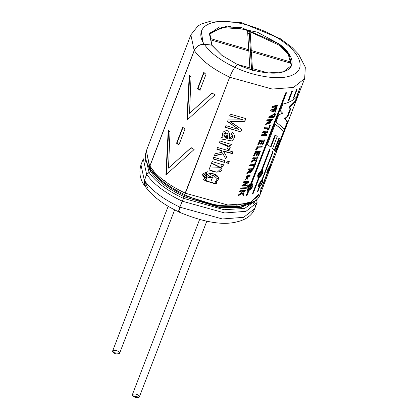 <?xml version="1.0" encoding="UTF-8"?>
<svg xmlns="http://www.w3.org/2000/svg" width="418" height="418" viewBox="0 0 418 418"><rect width="100%" height="100%" fill="white"/><g stroke="black" fill="none" stroke-linecap="round" stroke-linejoin="round"><path stroke-width="0.63" d="M168.177 206.288L112.682 350.864L113.722 352.646L119.511 353.482L174.651 209.841M199.595 219.549L132.449 394.477L133.488 396.264L139.278 397.1L206.779 221.242M138.233 395.318C142.068 397.403 135.636 398.683 133.488 396.264C129.658 394.174 136.085 392.894 138.233 395.318M118.466 351.7C122.302 353.785 115.87 355.07 113.722 352.646C109.892 350.556 116.319 349.276 118.466 351.7M210.097 39.679L210.019 38.435L248.741 49.737L247.581 30.958L250.142 31.705L251.302 50.484L290.024 61.786L290.102 63.029L251.38 51.727L252.54 70.506L251.38 51.727L290.102 63.029L290.024 61.786L251.302 50.484L250.142 31.705L247.581 30.958L248.741 49.737L210.019 38.435L210.097 39.679L248.82 50.98L210.097 39.679M249.98 69.759L248.82 50.98L249.98 69.759M248.323 50.834L248.741 49.737L248.323 50.834M247.728 33.288L249.353 33.764L250.142 31.705L249.353 33.764L250.513 52.543L251.302 50.484L250.513 52.543L251.009 52.689L250.513 52.543L249.353 33.764L247.728 33.288M289.606 62.883L290.024 61.786L289.606 62.883M250.591 53.786L251.38 51.727L250.591 53.786L251.579 69.738L250.591 53.786M150.287 168.684L149.822 168.219L146.357 150.804L149.696 166.406L194.192 50.484C196.314 46.241 199.699 44.151 204.345 44.219L211.811 45.092L204.308 44.324C210.27 52.851 220.458 60.532 234.874 67.376C220.458 60.532 210.27 52.851 204.308 44.324C199.726 44.256 196.392 46.314 194.302 50.494C201.21 60.375 213.013 69.273 229.707 77.199C213.013 69.273 201.21 60.375 194.302 50.494L149.801 166.416C156.708 176.291 168.511 185.195 185.211 193.121C168.511 185.195 156.708 176.291 149.801 166.416L149.926 168.151C156.87 178.089 168.522 186.914 184.881 194.631M176.553 143.243L182.687 127.255L185.012 129.01L178.873 144.999L176.553 143.243L176.96 143.175L183.094 127.187L176.96 143.175L176.553 143.243L178.873 144.999L185.012 129.01L182.687 127.255L176.553 143.243M189.5 113.372L211.994 93.068L215.134 94.792L186.903 120.144L189.234 75.224L191.016 77.22L189.5 113.372L212.271 92.911L189.5 113.372L191.016 77.22L189.234 75.224L186.903 120.144L215.134 94.792L211.994 93.068L189.5 113.372M168.224 129.961L170.006 131.957L168.491 168.109L190.984 147.805L194.124 149.529L165.894 174.876L168.224 129.961L165.894 174.876L194.124 149.529L190.984 147.805L168.491 168.109L191.261 147.648L168.491 168.109L170.006 131.957L168.224 129.961M206.022 74.273L199.888 90.262L197.562 88.506L203.702 72.518L206.022 74.273L203.702 72.518L197.562 88.506L197.97 88.438L204.109 72.45L197.97 88.438L197.562 88.506L199.888 90.262L206.022 74.273M265.979 179.348L260.168 194.495C254.463 211.111 216.723 209.789 184.834 194.741L229.67 77.241C231.483 72.763 233.228 69.44 234.911 67.272L237.434 64.414L268.194 72.951L283.556 71.771L291.592 65.375L289.104 53.995L279.046 43.916L241.066 27.416L219.507 26.877L209.397 33.827L211.811 45.092L209.773 32.996L227.078 26.047L257.378 32.165L279.046 43.916C289.037 50.782 298.583 64.748 286.273 70.694C274.187 76.766 249.232 70.391 237.434 64.414L234.911 67.272C248.987 74.404 278.754 82.006 293.175 74.759C307.862 67.669 296.472 51.012 284.553 42.819C274.307 34.292 245.988 21.005 222.559 21.506C198.958 21.825 197.583 35.634 204.345 44.219C197.583 35.634 198.958 21.825 222.559 21.506C245.988 21.005 274.307 34.292 284.553 42.819C296.472 51.012 307.862 67.669 293.175 74.759C278.754 82.006 248.987 74.404 234.911 67.272C233.228 69.44 231.483 72.763 229.67 77.241L272.264 89.065L293.535 87.425L304.665 78.574L293.535 87.425L272.264 89.065L229.67 77.241L185.174 193.163L227.768 204.987L249.039 203.347L260.168 194.495L260.879 189.249L260.168 194.495L249.039 203.347L227.768 204.987L185.174 193.163L184.254 196.8L179.803 207.156L178.758 211.973C201.737 221.561 220.114 225.072 233.881 222.517C245.016 220.521 251.986 215.845 254.797 208.483L243.668 217.334L222.397 218.975L179.803 207.156L222.397 218.975L243.668 217.334L254.797 208.483L255.508 205.311L254.797 208.483L257.101 202.479L245.972 211.325L224.701 212.966L182.107 201.147L224.701 212.966L245.972 211.325L257.101 202.479M150.543 168.7L149.801 166.416L194.302 50.494C196.392 46.314 199.726 44.256 204.308 44.324L211.769 45.191L221.906 55.39L211.811 45.092L204.345 44.219C199.699 44.151 196.314 46.241 194.192 50.484L190.854 34.887L194.192 50.484L149.696 166.406L150.47 168.794M276.11 152.638L283.916 132.287C283.561 131.043 280.645 128.347 275.169 124.203L267.431 144.372L270.916 147.225L275.551 135.16L277.212 136.561L272.583 148.62L274.751 150.595L279.36 138.588L280.013 139.408L279.36 138.588L274.751 150.595L272.583 148.62L277.212 136.561L275.551 135.16L270.916 147.225L267.431 144.372L275.169 124.203C280.645 128.347 283.561 131.043 283.916 132.287L276.11 152.638L275.42 151.379L280.013 139.408L275.42 151.379M292.381 91.317L288.88 100.435L288.159 100.712L291.68 91.537L292.381 91.317L291.68 91.537L288.159 100.712L288.88 100.435L288.378 100.148L288.88 100.435L292.381 91.317M297.151 89.196L293.812 97.901L293.243 98.267L296.602 89.509L297.151 89.196L296.602 89.509L293.243 98.267L293.812 97.901L293.3 97.619L293.812 97.901L297.151 89.196M300.323 86.792L297.12 95.137L300.323 86.792L297.527 94.687L296.979 94.431L297.527 94.687L300.323 86.792M267.802 174.447L302.898 83.125L267.802 174.447M149.822 168.219C146.493 163.26 145.077 158.521 145.563 154.002L146.357 150.804L190.854 34.887L197.886 26.052L201.189 24.077L211.477 20.9L241.766 22.755L280.535 38.811L292.135 47.511L298.52 54.162L305.318 67.173L304.665 78.574L267.635 174.959M265.723 180.017L267.374 175.361M270.352 165.481L269.809 165.22L270.352 165.481L274.704 153.521L270.352 165.481C270.786 166.223 269.897 168.548 267.677 172.451L260.973 189.297L267.29 172.848C266.579 171.96 267.468 169.635 269.965 165.873L274.704 153.521L269.965 165.873M272.792 151.535L273.111 151.823L262.279 180.048C263.33 181.114 262.436 183.439 259.599 187.024L257.807 191.7L257.258 192.014L259.05 187.332C257.723 186.125 258.617 183.8 261.731 180.362L272.792 151.535L261.731 180.362C258.617 183.8 257.723 186.125 259.05 187.332L258.549 187.045L259.05 187.332L257.258 192.014L257.807 191.7L257.295 191.413L257.807 191.7L259.599 187.024L259.092 186.736L258.899 187.243L259.092 186.736L259.599 187.024C262.436 183.439 263.33 181.114 262.279 180.048L261.767 179.761L262.279 180.048L273.111 151.823L272.792 151.535M270.132 149.278L262.023 170.398C263.648 171.808 262.76 174.128 259.343 177.373L253.031 193.821L252.336 194.041L258.648 177.593C256.767 176.03 257.66 173.705 261.323 170.617L269.667 148.892L270.132 149.278L269.667 148.892L261.323 170.617L258 177.425L258.648 177.593L258.193 177.284L258.648 177.593L252.336 194.041L253.031 193.821L252.529 193.524L253.031 193.821L259.343 177.373L258.883 177.065L252.571 193.513L258.883 177.065L259.343 177.373L262.572 170.513L261.558 170.095L262.023 170.398L270.132 149.278L269.903 149.121L270.132 149.278M248.12 190.655L247.728 190.336L248.12 190.655L246.327 195.331L247.158 195.211L248.95 190.53L252.383 183.821L251.626 183.559C253.773 185.331 252.88 187.651 248.95 190.53L247.158 195.211L246.327 195.331L248.12 190.655C245.753 188.722 246.646 186.397 250.8 183.68L285.672 92.827L286.502 92.707L251.626 183.559L251.223 183.241L251.626 183.559L286.502 92.707L285.672 92.827L250.8 183.68L247.237 190.31M242.691 191.784L243.992 193.915L243.417 195.42L242.325 193.456L238.354 195.734L238.908 194.286L241.902 192.708L241.4 191.831L239.843 191.857L240.272 190.733L245.293 190.53L244.864 191.648L242.691 191.784L242.351 191.46L243.631 193.591L243.051 195.096L243.631 193.591L243.992 193.915L242.351 191.46L242.691 191.784L244.864 191.648L245.293 190.53L240.272 190.733L239.843 191.857L241.4 191.831L241.071 191.507L239.53 191.528L241.071 191.507L241.902 192.708L238.908 194.286L238.354 195.734L242.325 193.456L241.98 193.132L238.6 195.101L241.98 193.132L243.417 195.42L243.992 193.915L242.691 191.784M241.353 187.922L246.374 187.719L245.941 188.842L240.92 189.046L241.353 187.922L240.92 189.046L245.941 188.842L245.575 188.518L240.606 188.722L245.575 188.518L245.941 188.842L246.374 187.719L241.353 187.922M248.329 182.624L244.149 185.075L247.456 184.897L247.054 185.937L242.032 186.146L242.466 185.017L246.651 182.692L243.328 182.781L243.725 181.741L248.747 181.532L248.329 182.624L248.747 181.532L243.725 181.741L243.328 182.781L246.651 182.692L246.301 182.363L243.01 182.457L246.301 182.363L246.651 182.692L242.466 185.017L242.032 186.146L247.054 185.937L246.693 185.613L241.719 185.822L246.693 185.613L247.054 185.937L247.456 184.897L244.149 185.075L243.814 184.751L244.149 185.075L246.756 183.58L248.329 182.624L247.963 182.3L248.329 182.624M248.903 174.792L246.876 180.179L248.903 174.792L245.371 179.724L250.314 175.142L248.903 174.792M247.273 172.498L250.382 169.938L248.24 169.98L248.668 168.862L253.689 168.653L246.761 173.841L247.273 172.498L246.761 173.841L249.755 171.887L249.421 171.563L249.933 173.089L253.689 168.653L248.668 168.862L248.24 169.98L250.382 169.938L250.048 169.614L247.926 169.651L250.048 169.614L250.382 169.938L247.273 172.498M254.013 165.732L249.812 165.878L250.246 164.76L254.442 164.614L255.074 162.968L255.894 162.905L254.201 167.32L253.381 167.378L254.013 165.732L253.658 165.408L249.499 165.554L253.658 165.408L254.013 165.732L253.381 167.378L254.201 167.32L253.026 167.054L254.201 167.32L255.894 162.905L255.074 162.968L254.442 164.614L250.246 164.76L249.812 165.878L254.013 165.732M255.534 158.333L256.835 160.465L256.255 161.97L255.163 160.005L251.197 162.283L251.751 160.831L254.745 159.258L254.243 158.38L252.686 158.406L253.115 157.278L258.136 157.074L257.702 158.197L255.534 158.333L255.189 158.009L256.835 160.465L255.534 158.333L257.702 158.197L257.342 157.873L255.189 158.009L255.534 158.333M258.021 152.528L256.955 155.308L256.109 155.344L257.174 152.565L255.785 152.601L254.599 155.689L253.721 155.7L255.341 151.488L260.362 151.279L258.784 155.386L257.963 155.449L259.108 152.46L258.021 152.528L257.676 152.199L256.61 154.979L255.769 155.015L256.955 155.308L256.61 154.979L257.676 152.199L258.021 152.528L259.108 152.46L257.963 155.449L258.784 155.386L257.608 155.125L258.784 155.386L260.362 151.279L255.341 151.488L253.721 155.7L254.599 155.689L253.407 155.371L254.599 155.689L255.785 152.601L255.461 152.272L254.275 155.365L255.461 152.272L255.785 152.601L257.174 152.565L256.835 152.236L255.461 152.272L256.835 152.236L257.174 152.565L256.109 155.344L256.955 155.308L258.021 152.528M255.889 150.062L257.383 146.159L262.358 145.955L261.929 147.079L257.828 147.277L256.762 150.052L255.889 150.062L256.762 150.052L257.828 147.277L257.504 146.948L256.438 149.728L256.762 150.052L255.57 149.733L256.438 149.728L257.504 146.948L257.828 147.277L261.929 147.079L261.563 146.755L257.504 146.948L261.563 146.755L261.929 147.079L262.358 145.955L257.383 146.159L255.889 150.062M261.454 141.415L260.064 141.451L258.878 144.544L258 144.55L259.62 140.338L264.636 140.134L263.063 144.241L262.243 144.304L263.387 141.315L262.3 141.378L261.234 144.158L260.388 144.194L261.454 141.415L261.114 141.091L259.74 141.127L258.554 144.215L257.687 144.226L258.878 144.544L258.554 144.215L259.74 141.127L260.064 141.451L259.74 141.127L261.114 141.091L261.454 141.415L260.388 144.194L261.234 144.158L260.048 143.87L261.234 144.158L262.3 141.378L261.955 141.054L260.889 143.834L261.955 141.054L263.387 141.315L263.032 140.991L261.955 141.054L263.387 141.315L262.243 144.304L263.063 144.241L261.882 143.98L263.063 144.241L264.636 140.134L259.62 140.338L258 144.55L258.878 144.544L260.064 141.451L261.454 141.415M268.09 131.137L267.661 132.26L265.728 132.386L264.887 134.58L266.82 134.45L266.391 135.573L261.37 135.777L261.799 134.659L264.04 134.612L264.881 132.422L262.64 132.464L263.068 131.346L268.09 131.137L263.068 131.346L262.64 132.464L264.881 132.422L264.547 132.098L262.326 132.14L264.547 132.098L264.881 132.422L264.04 134.612L261.799 134.659L261.37 135.777L266.391 135.573L266.026 135.249L261.057 135.453L266.026 135.249L266.391 135.573L266.82 134.45L264.887 134.58L264.542 134.251L264.887 134.58L265.728 132.386L265.383 132.062L264.542 134.251L265.383 132.062L265.728 132.386L267.661 132.26L267.295 131.936L265.383 132.062L267.295 131.936L267.661 132.26L268.09 131.137M270.294 125.4L268.602 129.805L267.781 129.867L268.413 128.221L264.213 128.368L264.646 127.244L268.842 127.098L269.474 125.457L270.294 125.4L269.474 125.457L268.842 127.098L264.646 127.244L264.213 128.368L268.413 128.221L268.058 127.898L263.899 128.039L268.058 127.898L268.413 128.221L267.781 129.867L268.602 129.805L267.426 129.538L268.602 129.805L270.294 125.4M272.536 119.564L265.602 124.752L266.12 123.409L268.654 121.884L269.229 120.849L267.086 120.891L267.515 119.773L272.536 119.564L267.515 119.773L267.086 120.891L269.229 120.849L268.894 120.525L266.768 120.562L268.894 120.525L269.229 120.849L268.654 121.884L266.12 123.409L265.602 124.752L268.602 122.798L268.262 122.474L268.79 124.005L272.536 119.564M273.226 117.761L274.924 113.341L273.226 117.761L272.86 117.437L273.226 117.761L273.659 116.638L269.876 116.674L274.495 114.459L274.13 114.135L269.558 116.356L274.13 114.135L274.495 114.459L274.924 113.341L268.931 117.62L273.226 117.761M275.138 115.843L274.788 116.758L274.009 116.836L274.36 115.922L275.138 115.843L274.36 115.922L274.009 116.836L274.788 116.758L273.638 116.512L274.788 116.758L275.138 115.843M274.987 114.281L275.765 114.208L275.415 115.122L274.636 115.196L274.987 114.281L274.636 115.196L275.415 115.122L274.265 114.872L275.415 115.122L275.765 114.208L274.987 114.281M275.561 108.56L272.191 107.583L272.667 106.355L278.184 104.845L277.74 105.994L274.02 106.998L277.04 107.828L276.523 109.176L272.688 110.326L275.828 110.989L275.394 112.118L270.885 110.995L271.355 109.767L275.561 108.56L275.211 108.236L271.878 107.254L275.561 108.56L271.355 109.767L270.885 110.995L275.394 112.118L270.571 110.665L275.394 112.118L275.828 110.989L272.353 110.002L272.688 110.326L276.523 109.176L277.04 107.828L273.691 106.674L274.02 106.998L277.74 105.994L277.38 105.67L273.691 106.674L277.38 105.67L277.74 105.994L278.184 104.845L272.667 106.355L272.191 107.583L275.561 108.56M242.91 119.825L229.649 115.922L230.328 114.161L245.857 118.587L244.807 121.335L229.984 121.643L241.703 129.418L240.763 131.863L225.229 127.438L225.913 125.666L238.95 129.517L227.481 121.575L228.108 119.945L242.91 119.825L229.707 115.661L242.91 119.825L228.108 119.945L227.481 121.575L238.95 129.517L227.533 121.319L238.95 129.517L225.913 125.666L225.229 127.438L240.763 131.863L225.286 127.176L240.763 131.863L241.703 129.418L230.015 121.377L229.984 121.643L233.944 121.727L244.807 121.335L244.702 121.032L230.015 121.377L244.702 121.032L244.807 121.335L245.857 118.587L230.328 114.161L229.649 115.922L242.91 119.825M222.559 133.807L223.06 137.276L221.503 137.151L220.824 138.912L231.697 140.918C235.229 138.008 235.449 135.197 232.356 132.475L231.447 134.1L232.356 132.475C235.449 135.197 235.229 138.008 231.697 140.918L220.824 138.912L221.503 137.151L223.06 137.276C221.597 133.196 222.961 130.959 227.162 130.568C229.848 132.678 230.407 135.479 228.85 138.969C232.883 138.797 233.746 137.172 231.447 134.1L232.878 135.719L228.85 138.969L229.665 133.676M228.876 149.759L227.345 148.698C230.527 144.518 222.23 144.184 219.372 142.705L220.02 141.007L231.321 144.429L230.731 145.971L229.022 145.521C230.647 146.911 230.6 148.327 228.876 149.759L230.229 147.183L228.98 145.234L230.731 145.971L228.98 145.234L230.731 145.971L231.321 144.429L220.02 141.007L219.372 142.705L228.27 146.755L227.345 148.698L228.876 149.759M222.172 152.267L221.341 150.684L216.874 149.205L217.532 147.497L233.061 151.927L232.408 153.636L223.593 151.368L226.613 156.698L225.757 158.924L223.04 153.897L214.309 155.888L215.118 153.777L222.172 152.267L221.352 150.412L216.926 148.949L221.352 150.412L222.172 152.267L215.118 153.777L214.309 155.888L223.04 153.897L223.024 153.615L214.361 155.632L223.024 153.615L225.757 158.924L223.024 153.615L225.757 158.924L226.613 156.698L223.583 151.086L223.593 151.368L232.408 153.636L233.061 151.927L217.532 147.497L216.874 149.205L221.341 150.684L222.172 152.267M224.424 162.388L213.128 158.965L213.781 157.262L225.083 160.684L224.424 162.388L213.18 158.709L224.424 162.388L225.083 160.684L213.781 157.262L213.128 158.965L224.424 162.388M221.242 166.082C225.109 173.752 213.661 172.838 208.984 169.76L212.14 161.547L223.437 164.964L222.846 166.505L221.2 165.8L222.846 166.505L223.437 164.964L212.14 161.547L211.482 163.25L220.532 167.691L209.637 168.052L208.984 169.76L217.078 172.294L222.047 167.733L221.242 166.082M207.182 171.741L206.293 173.324L206.92 179.437C202.845 167.827 226.958 175.565 215.312 182.154L216.702 182.514L216.111 184.056L203.472 179.881L207.182 171.741L202.072 174.275L206.549 181.234L216.111 184.056L216.702 182.514L215.27 181.867L218.316 177.389L212.428 173.277L206.367 176.72L206.92 179.437L203.477 175.246L206.293 173.324L203.561 174.996L206.293 173.324L207.182 171.741M226.499 162.9L227.152 161.196L229.315 161.693L228.662 163.396L226.499 162.9L228.662 163.396L229.315 161.693L227.152 161.196L226.499 162.9M282.887 104.103L280.306 110.833L282.714 113.241L280.306 110.833L282.887 104.103C290.667 102.217 295.897 98.883 298.577 94.102L295.829 101.266L289.632 107.473L290.635 109.218L287.788 116.643L285.18 118.884L287.777 122.239L284.689 130.275C284.35 129.005 281.445 126.283 275.974 122.103L278.796 114.762L282.714 113.241L278.796 114.762L275.974 122.103C281.445 126.283 284.35 129.005 284.689 130.275L287.777 122.239L287.213 122.004L284.339 129.496L287.213 122.004L287.777 122.239L284.679 118.592L287.213 122.004L284.679 118.592L285.18 118.884L287.788 116.643L287.26 116.371L284.679 118.592L287.26 116.371L287.788 116.643L290.635 109.218L290.113 108.941L287.26 116.371L290.113 108.941L290.635 109.218L289.125 107.186L290.113 108.941L289.125 107.186L289.632 107.473L295.829 101.266L295.265 101.036L289.125 107.186L295.265 101.036L295.829 101.266L298.577 94.102M209.219 34.344L221.718 27.442L244.582 29.302L278.649 44.945L288.248 54.361L291.377 65.882L288.248 54.361L278.649 44.945L244.582 29.302L221.718 27.442L209.219 34.344M221.906 55.39L237.393 64.518L221.906 55.39M145.49 186.846L144.717 185.942L144.325 180.393L140.986 164.796L144.325 180.393L146.629 174.39L143.29 158.788L146.629 174.39L150.428 171.286L146.629 162.043L150.428 171.286L150.888 170.089L149.231 167.294L150.888 170.089L150.976 169.651L150.428 171.286L146.629 174.39L144.325 180.393L145.49 186.846M255.926 200.332L244.619 208.446L224.074 209.731L183.502 198.331L224.074 209.731L244.619 208.446L255.926 200.332M145.605 157.983L149.09 172.378M252.446 202.662L238.908 207.861L219.664 207.49L184.254 196.8L221.284 207.704L240.961 207.532L253.768 201.345M247.001 204.825L214.967 205.437L184.714 195.598L219.032 206.131L237.936 206.832L251.866 202.286M150.313 168.559L149.681 167.555M201.288 31.303L203.263 44.167M164.52 180.367L164.405 180.952M145.725 158.741L145.14 162.001L145.955 158.135M247.273 204.721L250.476 202.85M253.58 203.629L255.325 200.812M255.962 202.04L256.568 199.757M147.726 188.006L144.429 180.409L146.739 174.4L150.532 171.302L150.997 170.1C157.581 179.515 168.83 188.001 184.751 195.561C168.83 188.001 157.581 179.515 150.997 170.1L150.532 171.302C157.121 180.717 168.37 189.202 184.291 196.758C168.37 189.202 157.121 180.717 150.532 171.302L149.09 172.477C155.799 182.07 167.257 190.712 183.476 198.414C167.257 190.712 155.799 182.07 149.09 172.477L146.739 174.4C153.646 184.275 165.45 193.179 182.143 201.105C165.45 193.179 153.646 184.275 146.739 174.4L144.429 180.409C151.342 190.284 163.14 199.187 179.839 207.114C163.14 199.187 151.342 190.284 144.429 180.409L144.821 185.874C151.943 195.964 163.271 204.627 178.81 211.858M179.573 211.44C178.235 212.705 178.314 211.273 179.803 207.156L184.876 194.741M297.062 96.344L295.265 101.036L297.062 96.344M228.557 163.093L228.662 163.396L226.415 162.602L228.557 163.093L229.21 161.39L228.557 163.093M207.239 171.49L206.356 173.068L207.239 171.49M216.623 178.167L213.389 175.132L216.623 178.167L207.892 177.41L213.389 175.132L207.887 177.41M216.639 182.227L216.049 183.763L216.639 182.227M202.129 174.134L206.617 180.978L216.049 183.763M215.27 181.867L218.29 177.269M206.393 176.6L206.957 179.176M213.394 175.408L211.069 180.91L213.394 175.408M222.784 166.212L222.846 166.505L221.2 165.8L222.784 166.212L223.374 164.676L222.784 166.212M211.576 163.01L220.485 167.372M225.02 160.392L224.367 162.095L225.02 160.392M232.303 153.333L232.408 153.636L232.303 153.333L223.583 151.086L232.303 153.333L232.957 151.624L232.303 153.333M226.551 156.405L225.699 158.631L226.551 156.405M231.258 144.137L230.668 145.678L231.258 144.137M228.818 149.472L227.308 148.411L228.818 149.472L230.198 147.073M219.46 142.465L228.244 146.608M223.06 137.276L223.097 137.015L223.06 137.276M227.335 138.259L223.902 134.601L225.26 132.313L223.944 134.34L225.26 132.313L227.894 134.152L227.34 138.536L225.229 132.574C222.972 135.307 223.677 137.292 227.34 138.536M227.899 133.88L225.26 132.313L227.899 133.88M231.556 133.901L232.847 135.563M241.599 129.115L241.149 130.291M245.758 118.289L244.702 121.032L245.758 118.289M276.157 108.852L276.523 109.176L276.157 108.852L272.353 110.002L276.157 108.852L276.674 107.499L276.157 108.852M277.63 105.017L277.38 105.67L277.63 105.017M275.462 110.665L275.028 111.794L275.462 110.665M275.389 113.884L275.039 114.798L275.389 113.884M274.762 115.525L274.412 116.434L274.762 115.525M274.558 113.012L274.13 114.135L274.558 113.012M273.294 116.314L272.86 117.437L273.294 116.314M268.8 117.442L272.86 117.437M269.411 122.704L269.688 120.494L270.927 120.421L271.282 120.745L270.503 122.61L269.939 123.012L269.443 122.855L270.028 120.818L269.688 120.494L270.028 120.818L271.282 120.745L270.927 120.421L269.688 120.494L269.145 122.594M269.537 122.976L270.503 122.61L271.282 120.745L270.028 120.818L269.443 122.855M265.838 124.136L268.262 122.474M269.929 125.076L268.241 129.481L269.929 125.076M266.454 134.126L266.026 135.249L266.454 134.126M267.724 130.813L267.295 131.936L267.724 130.813M264.275 139.811L262.697 143.917L264.275 139.811M261.997 145.631L261.563 146.755L261.997 145.631M258.752 152.136L259.108 152.46L257.676 152.199L258.752 152.136M259.996 150.955L258.418 155.062L259.996 150.955M257.342 157.873L257.702 158.197L258.136 157.074L253.115 157.278L252.686 158.406L254.243 158.38L253.914 158.056L252.367 158.077L253.914 158.056L254.745 159.258L251.751 160.831L251.197 162.283L255.163 160.005L254.818 159.681L251.437 161.646L254.818 159.681L256.255 161.97L256.835 160.465L256.469 160.141L255.889 161.646L256.469 160.141L255.189 158.009L257.342 157.873L257.77 156.75L257.342 157.873M255.534 162.581L253.841 166.991L255.534 162.581M250.842 169.583L251.187 169.907L252.441 169.833L252.085 169.509L250.842 169.583L250.309 171.688L250.842 169.583L252.085 169.509L252.441 169.833L251.662 171.699L250.826 172.111L250.617 171.453L251.187 169.907L250.842 169.583M250.695 172.064L251.662 171.699L252.441 169.833L251.187 169.907L250.601 171.944M246.996 173.224L249.421 171.563M249.792 172.89L253.188 168.694M249.515 176.192L248.151 175.628L249.515 176.192L246.249 178.732L248.491 175.952L248.151 175.628L245.925 178.413L246.249 178.732M245.225 179.547L250.121 175.001M245.93 178.418L246.819 176.015M247.66 175.675L248.151 175.628M248.491 175.952L247.31 179.019L248.491 175.952M248.381 181.208L247.963 182.3L243.814 184.751L247.963 182.3L248.381 181.208M247.09 184.573L246.693 185.613L247.09 184.573M246.009 187.395L245.575 188.518L246.009 187.395M244.499 191.324L244.864 191.648L244.499 191.324L242.351 191.46L244.499 191.324L244.927 190.206L244.499 191.324M247.158 195.211L246.479 194.934L247.158 195.211M248.95 190.53L248.548 190.211L246.751 194.887L248.548 190.211L248.95 190.53M250.439 184.291L250.837 184.61L250.439 184.291L247.66 189.077L248.041 189.396L250.837 184.61L251.667 184.787L251.255 184.463M286.1 92.388L251.223 183.241L286.1 92.388M248.548 190.211L252.164 183.69M247.059 190.133L247.728 190.336M250.837 184.61C247.555 186.621 246.918 188.288 248.914 189.605C252.096 187.51 252.738 185.843 250.837 184.61M269.667 148.97L269.903 149.121L269.667 148.97L261.558 170.095L269.667 148.97M261.297 171.5L261.934 171.537L260.837 171.192L258.261 176.13L258.711 176.438L261.297 171.5L260.837 171.192L261.297 171.5C258.423 173.815 257.781 175.482 259.374 176.495C262.138 174.097 262.776 172.43 261.297 171.5M258.883 177.065L260.184 176.004M262.175 172.791L262.305 170.413M257.796 177.237L258.193 177.284M272.604 151.541L273.111 151.823L272.604 151.541M258.726 185.963L259.228 186.25L261.626 181.193L262.081 181.119L261.569 180.832M261.626 181.193L261.119 180.905L261.626 181.193C259.212 183.795 258.57 185.461 259.709 186.193C261.997 183.507 262.635 181.84 261.626 181.193M259.092 186.736L259.594 186.245M262.222 181.313L262.321 180.038M259.04 185.979L258.523 185.106M267.29 172.848L266.747 172.587L267.29 172.848L260.973 189.297L261.36 188.899L260.816 188.643L261.36 188.899L267.677 172.451L267.128 172.195L266.945 172.681L267.128 172.195L267.677 172.451M274.861 153.73L274.318 153.474L274.861 153.73M267.018 171.552L267.557 171.814L270.065 166.505L269.516 166.244M269.782 166.667L269.239 166.406L269.782 166.667C267.87 169.536 267.227 171.202 267.865 171.662C269.641 168.72 270.279 167.054 269.782 166.667M267.128 172.195L267.436 171.756M269.856 166.406L270.075 165.585M265.127 181.417L264.563 181.193L265.127 181.417L263.33 186.099L265.346 180.952L264.782 180.728L265.346 180.952M267.536 175.199L265.618 180.2L267.572 174.933M266.214 178.742L267.645 174.985M291.722 91.526L288.415 100.132L291.722 91.526M279.36 138.588L278.837 138.316L274.229 150.323L278.837 138.316L279.36 138.588M283.916 132.287L283.357 132.057L275.76 151.844L283.357 132.057L283.916 132.287M274.762 123.885C280.159 128.044 283.028 130.766 283.357 132.057C283.028 130.766 280.159 128.044 274.762 123.885M275.551 135.16L275.086 134.857L270.456 146.922L275.086 134.857L275.551 135.16M187.301 119.767L189.688 75.752M166.291 174.505L168.679 130.489M179.259 144.915L176.96 143.175L179.259 144.915M200.269 90.178L197.97 88.438L200.269 90.178M144.717 185.942C139.993 179.416 138.75 172.373 140.986 164.796L143.29 158.788M259.029 194.056L251.302 201.878L236.698 205.238M149.926 166.098L154.723 172.503M220.521 167.639L220.479 167.341M228.275 146.755L228.233 146.462M232.878 135.704L232.831 135.406M229.654 133.363L229.66 133.661M227.904 133.844L227.899 134.121M269.845 116.653L269.521 116.329M269.155 122.62L269.5 122.944M250.314 171.709L250.659 172.033M265.477 180.424L264.918 180.195"/></g></svg>
